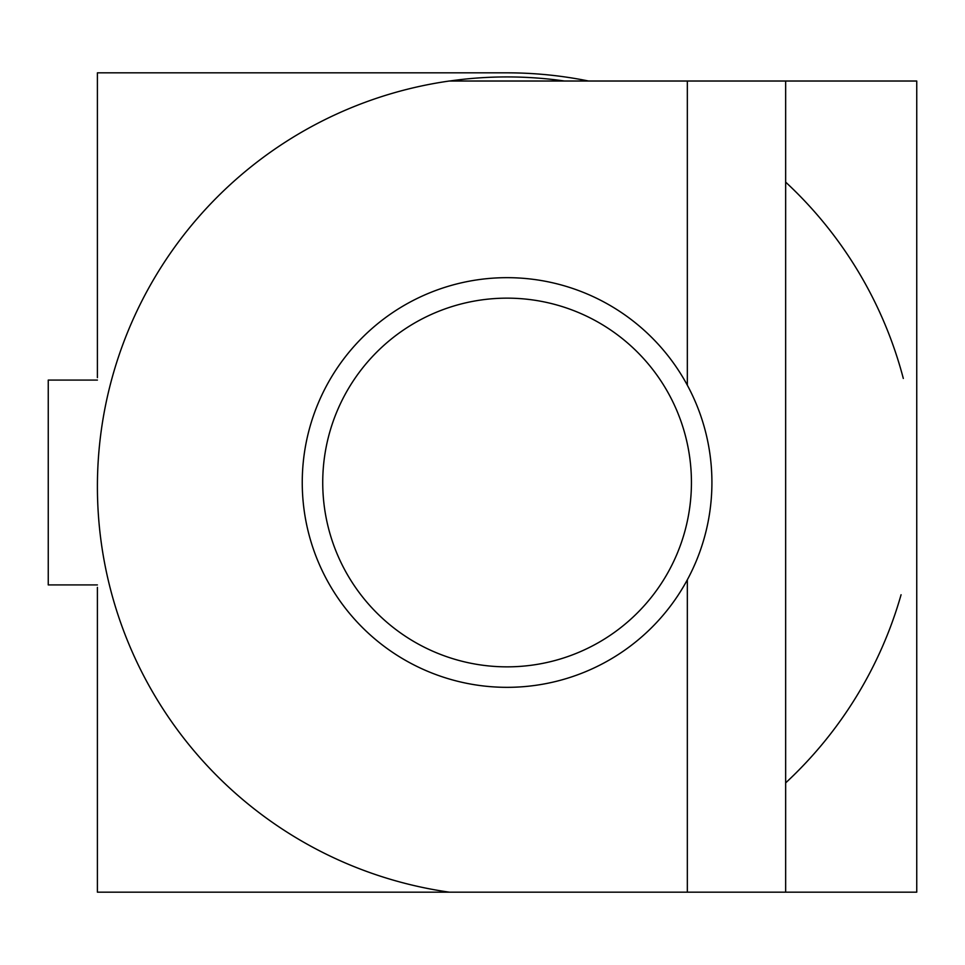 <?xml version="1.0" encoding="UTF-8"?>
<svg xmlns="http://www.w3.org/2000/svg" width="965" height="965" viewBox="0 0 965 965"><rect width="100%" height="100%" fill="white"/><g stroke="black" fill="none" stroke-linecap="round" stroke-linejoin="round"><path stroke-width="1.45" d="M687.333 579.796L687.333 892.167L916.75 892.167L916.75 81.024L449.292 81.024A409.667 409.667 0 0 0 449.292 892.167L97.405 892.167L97.405 587.371M97.405 377.629L97.405 72.833L507.083 72.833A409.667 409.667 0 0 1 588.602 81.024L916.75 81.024M97.405 380.077L48.25 380.077L48.25 584.923L97.405 584.923M785.655 182.12A409.667 409.667 0 0 1 903.312 378.449M901.069 594.754A409.667 409.667 0 0 1 785.655 782.88M507.083 277.667A204.833 204.833 0 0 1 711.917 482.5A204.833 204.833 0 0 1 507.083 687.333A204.833 204.833 0 0 1 302.25 482.5A204.833 204.833 0 0 1 507.083 277.667M449.581 81.024A405.577 405.577 0 0 1 564.585 81.024M687.333 892.167L449.292 892.167M785.655 81.024L785.655 892.167M507.083 666.851A184.351 184.351 0 0 1 322.732 482.5A184.351 184.351 0 0 1 507.083 298.149A184.351 184.351 0 0 1 691.435 482.5A184.351 184.351 0 0 1 507.083 666.851M687.333 81.024L687.333 385.204"/></g></svg>
